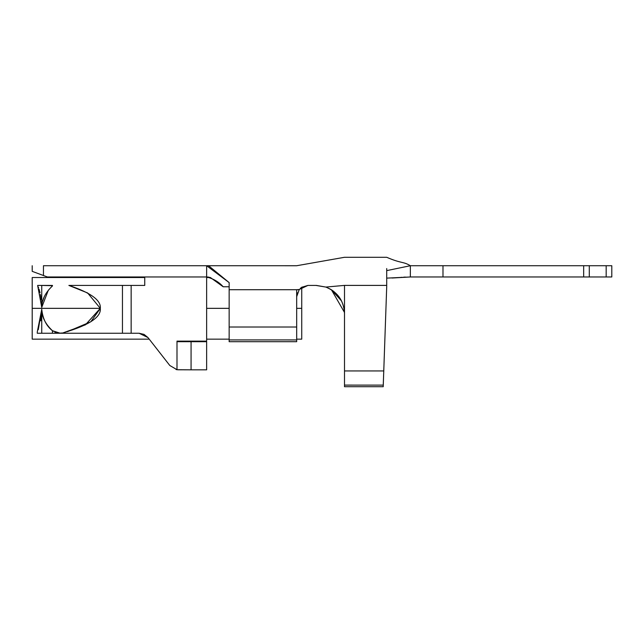 <?xml version="1.0" encoding="UTF-8"?>
<svg xmlns="http://www.w3.org/2000/svg" width="644" height="644" viewBox="0 0 644 644"><rect width="100%" height="100%" fill="white"/><g stroke="black" fill="none" stroke-linecap="round" stroke-linejoin="round"><path stroke-width="0.97" d="M32.2 335.025L32.2 281.653M300.764 287.997L301.738 287.272L301.738 335.025M144.747 277.524L32.2 277.524L32.2 308.339L100.303 308.339C101.309 317.114 89.025 325.244 63.442 332.723L85.419 324.826L100.303 308.339L32.2 308.339L32.2 339.155L149.215 339.155M63.442 333.254L122.457 333.254L122.457 285.421L68.868 285.421C90.748 292.706 101.221 300.346 100.303 308.339L87.624 292.964L68.868 285.421L144.747 285.421L131.151 285.421L131.151 333.254L41.747 333.254L41.747 309.337C42.778 318.82 46.336 325.953 52.438 330.718L59.964 333.141L56.865 332.811M206.644 308.339L229.151 308.339L206.644 308.339M229.151 286.773L223.178 286.773L210.387 277.516L206.644 276.976L206.644 341.127L206.644 276.976C213.406 278.715 218.92 281.983 223.186 286.765L229.151 286.773M296.683 318.217L296.683 341.69L296.683 339.155L301.738 339.155L301.738 308.339L296.675 308.339L301.738 308.339L301.738 287.272L300.273 288.432M38.27 329.72L41.747 309.337L37.263 332.038L37.263 333.254L41.747 333.254L37.263 333.254L37.263 332.038M59.594 333.157L63.442 332.916M48.356 290.114L41.747 307.341L37.634 285.421L41.747 285.421L41.747 307.341C41.739 299.846 45.33 292.698 52.51 285.888M52.438 285.421L41.747 285.421L52.438 285.703M41.433 315.327L40.685 320.841M42.713 301.006L44.468 296.28M296.908 294.421L296.828 294.847M139.12 333.254L131.151 333.254L139.12 333.254L147.983 337.577L144.047 334.389L139.12 333.254L147.975 337.561M229.151 327.015L229.151 282.603L206.644 265.722L206.644 276.976L144.739 276.976L144.747 285.421L144.747 276.976L206.644 276.976L206.644 265.722L208.978 266.061L229.151 282.603C229.151 260.104 229.151 260.104 229.151 282.603L229.151 327.015L296.675 327.015L296.675 341.69L229.151 341.69L229.151 327.015L229.151 341.69L296.683 341.69L296.675 339.911L229.151 339.911L296.675 339.919L296.675 296.675L296.675 327.015L229.151 327.015M301.159 287.683L300.523 288.206M296.844 294.775L296.683 296.409M296.683 296.296L296.852 294.711M207.875 277.033L206.644 276.976M144.932 276.976L61.277 276.976M142.96 276.976L47.366 276.976L43.454 275.519L43.454 265.722L206.644 265.722L43.454 265.722L43.454 275.519L47.406 276.976M41.747 285.421L37.634 285.421L41.747 307.341L41.747 285.421M67.523 331.644L90.804 321.783L100.303 308.468M41.256 299.645L41.087 298.349M41.063 298.172L40.427 294.477M40.065 292.819L39.043 289.124M38.584 287.779L38.294 286.999M59.964 333.198L54.82 332.167M53.299 331.362L52.438 330.718L52.438 333.254L59.964 333.254M52.438 333.254L52.438 330.718C45.305 323.924 41.739 316.792 41.747 309.337L41.747 333.254L52.438 333.254M147.983 337.577L169.807 365.502L176.995 369.704L176.995 341.127L206.644 341.127L176.995 341.127L176.995 369.704L169.807 365.502L147.983 337.577M122.457 333.254L131.151 333.254L131.151 285.421L122.457 285.421L122.457 333.254M177.841 369.777L191.067 369.825L177.044 369.712M297.343 292.859L296.675 296.675L296.675 289.703L229.151 289.703L296.675 289.703C296.675 258.099 296.675 258.099 296.675 289.703L299.13 289.663M301.746 287.272L302.165 287.007M307.88 285.421L299.283 289.47L307.929 285.421L301.746 287.288L307.929 285.421L316.365 285.421L325.872 287.071L344.508 285.397L325.872 287.071L315.914 285.421M315.592 285.421L307.929 285.421M344.508 288.617L344.508 313.556C343.872 300.845 337.665 292.014 325.872 287.071C337.665 291.965 343.88 300.796 344.5 313.556L344.508 285.397L386.714 285.397L386.714 270.625L386.714 286.548L383.212 386.706L344.508 386.714L383.212 386.714L344.508 386.706L344.508 313.556L344.508 386.714L344.5 313.556L344.508 370.944L383.768 370.944L386.714 286.548L386.714 285.397L344.508 285.397C344.508 248.351 344.508 248.351 344.508 285.397L344.508 313.556M229.151 282.603C229.151 260.409 229.151 260.409 229.151 282.603M43.454 275.519L32.2 271.349L43.454 275.519L32.2 271.349L32.2 265.722M176.995 369.704L176.07 369.519M191.067 369.825L191.067 341.69L176.995 341.69L206.644 341.69L191.067 341.69L191.067 369.825L206.644 369.825L191.067 369.825M296.675 289.703L296.675 296.675L299.283 289.47L296.675 289.703M334.043 291.668L331.918 290.106M344.476 312.412L331.451 289.808L337.335 294.799M386.698 287.007L386.714 286.556M326.411 287.272L331.451 289.808L341.505 300.917M330.791 289.398L327.088 287.538M206.644 369.825L206.644 341.69L206.644 369.825M410.349 276.976L386.714 278.127L410.349 276.976L410.349 265.722L386.714 270.625C386.714 252.995 386.714 252.995 386.714 270.625L410.349 265.722L611.8 265.722L611.8 276.976L410.349 276.976L611.8 276.976L611.8 265.722L606.173 265.722L606.173 276.976L606.173 265.722L589.292 265.722L589.292 276.976L589.292 265.722L583.665 265.722L583.665 276.976L583.665 265.722L410.349 265.722L410.349 276.976L392.019 278.023M383.244 385.112L383.768 370.944L344.508 370.944L344.508 385.104L383.269 385.112L344.516 385.112L344.508 386.706M442.983 265.722L442.983 276.976L442.983 265.722M386.714 268.54L386.714 270.625L410.349 265.722C403.249 261.367 401.437 263.686 386.714 257.286L344.508 257.286L296.675 265.731L206.644 265.722M392.582 277.991L396.752 277.717M400.979 277.363L401.671 277.306M403.74 277.162L405.374 277.081M206.644 339.155L229.151 339.155M206.644 277.524L210.403 277.524M208.294 277.081L208.728 277.113M140.207 276.976L139.378 276.976M103.612 276.976L87.02 276.976M92.953 276.976L87.359 276.976M68.642 276.976L53.677 276.976M54.676 276.976L55.287 276.976M55.481 276.976L57.123 276.976M57.871 276.976L60.013 276.976M143.113 276.976L144.546 276.976M52.776 276.976L59.731 276.976M71.243 276.976L71.782 276.976M137.816 276.976L139.144 276.976M62.718 276.976L60.456 276.976M60.222 276.976L53.798 276.976M143.628 276.976L139.273 276.976"/></g></svg>
